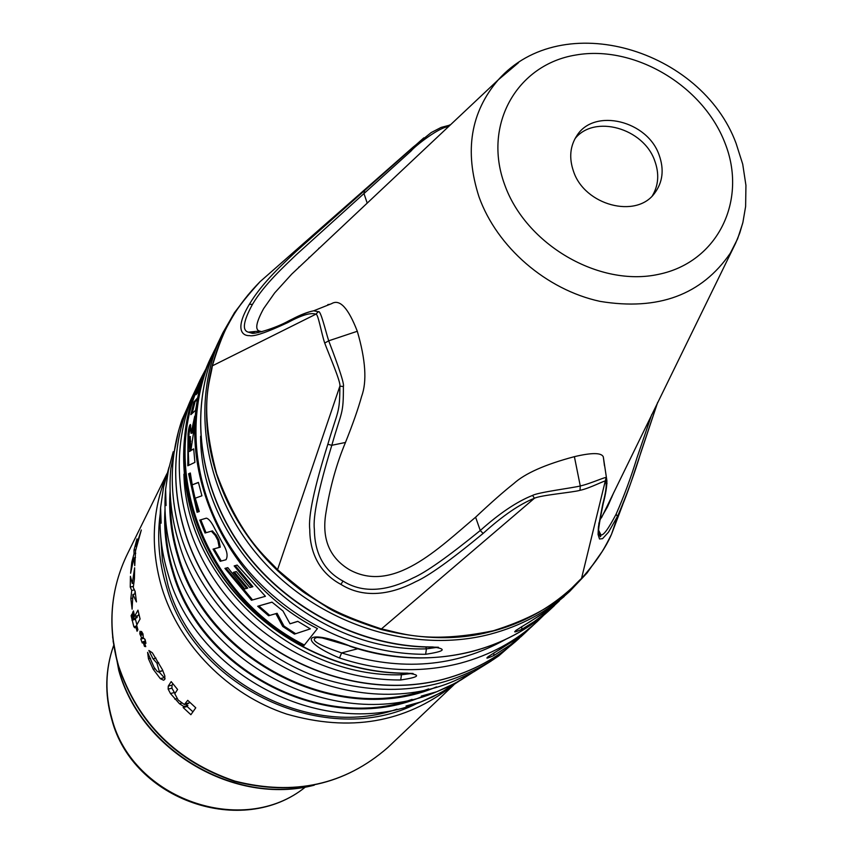 <?xml version="1.0" encoding="UTF-8"?>
<svg xmlns="http://www.w3.org/2000/svg" width="853" height="853" viewBox="0 0 853 853"><rect width="100%" height="100%" fill="white"/><g stroke="black" fill="none" stroke-linecap="round" stroke-linejoin="round"><path stroke-width="1.28" d="M258.171 332.638L259.44 331.071M253.341 333.224L254.695 331.508M251.827 333.192L252.883 331.689M559.259 600.992L547.946 611.26L534.106 621.677L521.737 629.375L521.769 626.571M520.81 636.85L525.587 632.414L510.435 644.825L493.823 655.552C482.521 660.574 484.994 658.26 501.244 648.6L500.967 648.749M521.737 629.375C510.201 634.419 512.856 631.924 529.702 621.901L529.393 622.072M493.823 655.552L493.844 652.95M501.244 648.6L520.255 636.103L531.174 627.168L544.342 614.65L537.145 621.666C515.532 641.413 489.878 655.275 460.193 663.239C420.87 673.273 380.641 671.535 339.494 658.015C296.258 639.654 305.086 627.915 349.815 645.956L322.221 637.937L317.049 637.447C309.34 639.59 317.529 644.74 341.616 652.908C401.102 671.599 455.694 667.142 505.371 639.537M407.318 673.156L406.934 673.305C335.954 673.721 262.585 635.069 220.895 574.751C179.311 514.327 172.359 437.376 200.999 378.423C172.445 437.173 179.354 514.082 221.034 574.559C262.809 634.931 336.338 673.625 407.318 673.156C421.553 674.904 419.345 677.175 400.697 679.98L401.464 674.766C293.027 678.284 186.349 579.304 183.907 474.204M309.564 257.339L308.957 257.361M432.738 646.958L432.3 647.128C358.729 647.342 282.492 606.963 239.213 544.299C196.051 481.529 188.961 401.891 218.805 341.285C189.057 401.667 196.105 481.252 239.373 544.086C282.738 606.814 359.166 647.235 432.738 646.958C447.356 648.909 444.989 651.351 425.626 654.294L426.436 648.866C312.433 652.353 200.455 546.133 200.594 436.235M207.247 366.449L202.172 375.992C155.491 464.085 202.054 594.477 303.743 645.828L317.433 628.586C213.751 576.116 165.823 443.571 212.738 353.942M411.626 673.486L401.464 674.766L400.963 673.252M437.248 647.352L426.436 648.866L425.828 647.043M622.615 504.955L611.462 534.404C606.035 547.114 596.183 561.679 581.895 578.121C570.646 587.802 556.87 610.599 493.429 630.73C425.167 644.879 397.807 631.796 381.483 628.97C332.116 612.337 317.412 603.839 277.641 569.783C266.531 557.126 241.09 539.352 216.641 473.778C198.354 404.802 210.467 381.088 212.354 365.841C225.139 323.639 234.18 310.385 260.101 281.639L276.543 267.213M423.845 137.845L296.023 251.496C284.571 262.468 262.521 282.14 249.364 304.297C233.839 330.218 243.137 336.071 249.513 335.613C253.81 336.828 266.509 332.51 287.61 322.658C301.589 315.098 310.993 312.283 315.802 314.224C317.956 312.646 321.485 333.672 324.716 343.066C328.448 353.238 341.221 382.688 339.867 386.206C339.771 414.046 338.033 409.472 327.829 444.285C314.16 487.969 308.146 516.374 309.778 529.51C309.714 543.521 313.595 569.783 340.933 584.412C369.125 602.037 399.982 589.999 415.603 581.725C428.494 576.084 451.002 559.995 483.118 533.434C502.481 515.916 519.584 504.176 534.447 498.248C540.578 495.145 573.6 492.32 580.019 490.315C589.69 488.449 606.632 479.343 605.182 481.316C607.069 483.214 606.238 490.912 602.698 504.39L598.401 527.037L598.081 534.5L599.52 538.989L602.57 538.659L608.509 532.155L617.839 515.745C627.232 493.652 634.92 472.477 640.912 452.229L657.652 402.403M450.235 125.018L441.14 127.417L431.223 132.556L413.097 147.142L264.952 277.385M291.982 319.257C300.64 314.704 307.88 311.889 313.691 310.812L331.668 303.625C339.75 298.774 348.301 307.997 357.3 331.273C365.638 359.827 367.089 381.504 361.651 396.293C358.153 408.896 352.758 424.282 345.465 442.462C336.53 463.84 330.047 487.127 326.017 512.322C321.496 538.456 329.29 557.585 349.41 569.708C393.329 593.891 438.175 548.639 475.601 517.206C490.923 502.79 503.611 491.605 513.655 483.683C524.862 473.458 545.099 464.459 574.389 456.664C591.95 452.516 601.6 452.612 603.316 456.931L604.478 465.834M599.787 520.245L607.475 506.874L613.861 492.32M290.308 320.078L289.114 320.664C300.405 314.992 308.605 311.708 313.701 310.812L318.372 311.729C320.579 309.628 325.569 331.028 328.693 340.816C332.681 351.169 344.921 383.264 343.386 386.473C343.482 415.272 341.722 410.293 331.817 445.287C318.553 488.78 312.742 516.897 314.384 529.628C314.512 543.628 317.934 567.746 342.981 581.042C368.549 597.26 397.253 586.064 413.044 577.961C425.69 572.502 448.092 556.678 480.26 530.513C499.634 513.218 517.067 501.521 532.571 495.412C538.488 492.181 573.866 487.767 580.275 485.954C590.297 483.832 607.944 475.601 606.046 477.861L606.984 483.683M598.966 522.825C597.974 531.579 598.646 535.609 600.97 534.906C603.434 535.673 608.488 528.743 616.133 514.124C624.087 496.062 630.996 477.371 636.882 458.061L651.735 414.558M606.046 477.861L581.501 578.547M532.571 495.412L534.447 498.248L380.854 629.418C352.875 620.216 334.483 612.507 325.707 606.323L305.033 593.166C302.826 591.779 288.442 580.882 277.31 570.39L339.867 386.206L343.386 386.473M318.372 311.729L315.802 314.224L212.354 365.841L212.109 366.811M518.517 62.674L498.248 79.862L291.737 274.112L274.687 292.888L263.652 308.573C256.177 322.263 254.78 329.759 259.472 331.06L261.914 331.753M448.454 126.702C439.615 126.852 414.899 146.055 411.103 150.96L296.098 254.898C284.667 266.019 264.409 284.145 252.456 304.393C243.265 321.304 241.921 330.559 248.404 332.158L259.472 331.071M411.103 150.96L411.221 148.891L260.101 281.639C249.172 292.707 239.235 305.331 232.347 317.199C224.893 330.356 219.775 339.27 212.098 366.236M659.166 155.161C664.295 169.587 662.76 182.297 654.56 193.29C636.157 219.008 584.582 205.306 573.525 171.389C568.866 157.933 570.028 145.938 577.023 135.414C594.552 107.723 647.576 120.71 659.166 155.161M652.374 195.753C658.58 185.282 659.38 173.671 654.773 160.908C643.674 128.11 594.178 114.131 574.975 138.719M339.494 658.015L341.616 652.908L357.812 648.76M491.349 660.926L473.873 671.791L455.022 680.63C353.153 725.466 209.966 654.859 178.757 542.38C171.208 517.696 168.563 493.066 170.835 468.51L178.586 430.786M170.525 499.016C170.078 518.251 172.786 537.411 178.629 556.497C207.055 658.281 333.448 724.485 428.643 688.915M165.45 517.92C165.247 535.801 167.849 553.597 173.255 571.297C200.391 668.645 320.376 732.322 412.106 699.375M160.599 535.289L162.411 560.496L168.094 585.531C194.068 678.913 308.53 740.169 396.976 709.174M389.011 746.386L387.784 747.559C344.943 784.909 293.976 796.094 234.874 781.103C176.742 761.302 137.973 722.886 118.556 665.873C107.393 626.081 110.432 588.602 127.683 553.426L166.943 473.671M132.311 583.505L130.424 576.319L130.242 587.056L131.735 590.489L130.829 598.55L132.108 609.17L132.897 594.477L136.448 601.898L135.126 591.342L133.26 587.557L134.433 578.76L134.635 567.789L132.311 583.505L133.825 583.153M135.968 546.442L136.992 538.861L134.006 550.132L134.038 553.736L131.799 562.148L130.616 573.237L133.878 557.905L134.763 565.667L135.563 550.675L141.321 529.99L135.968 546.442L136.832 546.24M133.718 618.009L132.663 612.518L133.494 610.961L134.55 616.452L137.973 610.151L140.073 618.969L136.64 625.206L137.909 629.727L137.056 631.263L135.787 626.742L134.859 627.829L133.836 626.688L131.127 615.706L132.076 613.925L133.196 618.692L137.216 617.156L136.96 615.877M179.439 703.682L170.472 693.542L168.148 689.117L168.276 686.111L171.176 681.611L177.595 689.48L174.78 693.734L178.138 700.014L184.355 704.525L187.735 700.334L195.763 707.809L190.88 714.718L183.15 707.532L183.853 706.519L179.439 703.682L181.476 703.16M153.039 658.836L148.87 650.487L152.356 652.801L162.411 669.68L164.832 675.907L164.757 679.436L163.563 680.225L160.321 678.647L153.188 669.253L148.465 658.783L147.601 652.332L154.052 667.323L157.229 671.428L158.562 671.983L159.287 671.471L156.909 663.144L153.039 658.836L155.96 658.111M144.477 646.382L143.016 641.701L142.28 643.023L140.809 639.057L141.555 637.735L139.817 633.843L140.031 631.22L141.705 635.048L141.481 631.423L143.027 633.971L143.315 637.831L145.074 639.398L145.948 643.322L144.21 641.787L145.756 646.638L144.477 646.382L145.586 646.105M183.853 706.519L187.863 705.474L185.527 704.215M174.929 693.51L171.911 688.158L172.039 685.151L172.903 683.818M188.374 703.49L189.729 702.264M183.15 707.532L187.159 706.497L192.927 711.818M187.159 706.497L187.863 705.474M165.066 678.53L159.01 671.876M158.818 671.919L162.88 670.65M144.594 638.982L145.394 641.115M141.705 635.048L143.08 634.707M144.21 641.787L145.522 641.456M143.016 641.701L145.447 641.104M140.809 639.057L143.848 638.311M141.555 637.735L143.272 637.319M139.817 633.843L141.033 633.544M131.735 590.489L134.358 589.86M135.105 591.321L134.785 594.019M130.829 598.55L132.631 598.113M130.242 587.056L133.409 586.299M132.897 594.477L135.382 593.88M134.55 616.452L138.058 615.599L138.858 614.139M136.544 617.7L137.216 617.156M136.875 624.769L135.211 618.212M134.038 553.736L135.744 553.33M131.799 562.148L132.961 561.871M134.006 550.132L135.84 549.705M133.878 557.905L135.51 557.531M131.127 615.706L132.322 615.408M132.663 612.518L133.729 612.262M135.787 626.742L136.97 626.454M204.933 372.654L203.195 376.28C156.6 464 203.035 593.965 304.382 645.028M189.761 451.034L189.345 436.821L188.481 439.103L188.236 451.898L190.805 450.81L190.23 436.629M275.86 613.595L282.727 626.465L294.424 634.12L310.332 628.874L297.761 621.325L290.02 623.788L283.004 611.015L271.99 602.133L257.691 606.259L268.578 615.749L277.118 613.286L284.028 626.134L295.692 633.715M251.742 586.992L234.17 565.912L237.166 565.081L265.422 596.3L251.464 600.256L224.925 568.407L227.804 567.64L244.779 588.911L247.765 588.133L234.394 572.107L236.334 571.574L249.844 587.525L252.883 586.715L235.257 565.646L237.187 565.112M236.313 571.553L233.306 572.363L246.634 588.41M199.805 520.106L206.309 518.166L199.805 520.106L205.04 532.997L211.981 531.024M206.319 518.166C208.718 518.603 211.597 522.217 214.967 529.009L222.206 542.529C226.941 549.972 228.22 555.708 226.034 559.728L220.223 561.295L213.037 549.129L219.232 547.413L217.867 540.365L218.816 539.949L216.267 535.151L212.354 530.918M211.32 531.152L215.223 535.396L217.867 540.365M192.234 484.835L190.336 472.999L188.598 473.788L197.086 512.269L199.271 511.555L195.262 498.163L201.926 495.796L198.397 482.393L192.234 484.835L198.44 482.553M188.033 433.825C188.758 427.918 189.569 424.805 190.443 424.506L191.072 433.313L194.751 416.125L193.492 433.121L190.891 450.405L193.695 448.87L194.9 462.369L187.809 465.77L188.033 433.825L189.11 433.591L190.741 425.38M197.981 397.445L195.54 410.336L190.827 414.675L193.823 402.104L197.981 397.445M199.847 389.885L196.051 394.726L204.965 372.569M203.686 376.354L202.939 378.689M189.75 441.396L190.816 441.161M188.236 451.898L190.805 450.81M290.02 623.788L297.857 621.389M257.691 606.259L272.043 602.175M258.875 605.961L269.761 615.397M224.925 568.407L225.992 568.151L252.584 599.936M249.844 587.525L252.883 586.715M244.779 588.911L247.765 588.133M225.992 568.151L227.826 567.661M213.037 549.129L220.277 547.168L218.816 539.949M214.071 548.884L221.258 561.018M200.818 519.872L206.031 532.709M188.598 473.788L190.368 473.223M189.622 473.554L198.067 511.949M190.891 450.405L193.716 449.2M191.072 433.313L192.149 433.079L193.962 424.208M189.11 433.591L188.769 437.674M188.289 451.887L188.822 465.28M193.823 402.104L194.996 401.859L192.17 413.396M194.996 401.859L197.683 398.767M200.444 382.709L201.937 382.037M201.692 382.443L198.035 392.124M282.727 626.465L284.028 626.134M233.306 572.363L234.394 572.107M234.17 565.912L235.257 565.646M219.232 547.413L220.277 547.168M215.223 535.396L216.267 535.151M201.671 380.683L202.374 380.534M310.044 785.986C231.43 803.878 140.51 748.945 118.823 669.893L113.097 641.093M111.711 719.25C104.578 694.214 105.186 669.733 113.513 645.817C105.335 669.445 104.791 693.702 111.892 718.61C132.684 799.581 243.329 837.785 305.427 786.999M600.288 536.74L600.992 535.044M611.91 497.075L612.102 495.945M598.966 530.929L598.646 531.846M529.702 621.901L549.289 609.063L569.644 591.449C547.359 611.814 520.842 626.07 490.102 634.216C412.383 654.55 318.073 624.119 260.698 558.576C203.227 493.066 189.163 400.75 222.942 332.67L234.479 312.646L248.447 294.402M349.815 645.956C391.623 659.732 432.471 661.555 472.37 651.425C502.492 643.386 528.487 629.365 550.377 609.362L551.923 607.922M443.624 679.265C472.775 671.396 498.003 657.716 519.306 638.247C498.067 657.652 472.903 671.29 443.795 679.148C370.223 698.756 281.511 670.437 227.74 608.743C173.895 547.082 160.982 459.714 193.151 394.8L195.316 390.279M487.948 656.789L515.585 639.515L534.778 623.863M515.83 630.474L544.47 612.571L564.228 596.492M400.697 679.98C330.186 680.491 257.19 642 215.884 581.949C174.684 521.801 168.158 445.341 196.862 387.049L198.418 383.978M425.626 654.294C352.726 654.624 277.065 614.629 234.159 552.499C191.349 490.262 184.408 411.37 213.932 351.447L215.638 348.077M299.616 266.69L298.731 267.149M318.734 248.287L319.555 247.946M742.643 223.443L737.621 238.808L730.36 253.117C701.72 294.882 658.271 310.961 600 301.365C546.261 289.753 496.968 247.093 479.002 196.851C464.213 151.034 470.632 112.031 498.248 79.862C562.522 7.432 701.518 49.453 736.107 143.432L742.718 164.181L745.938 185.368L745.618 206.511L742.91 222.356L739.764 233.018L735.574 243.308L601.493 517.728M324.716 343.066L328.693 340.816L357.3 331.273M327.829 444.285L331.817 445.287L345.465 442.462M483.118 533.445L480.26 530.513L475.601 517.206M580.019 490.315L580.275 485.954L574.389 456.664M616.133 514.124L617.444 516.555M603.572 502.022L603.231 503.494C598.955 524.137 597.516 534.543 598.902 534.714L600.597 536.569L600.97 534.906L598.657 530.321M603.22 503.515L602.698 504.39M342.981 581.042L340.933 584.412M364.647 190.379L363.986 193.588L367.216 203.121M252.456 304.393L249.364 304.297M248.404 332.158L251.87 333.203C253.661 334.387 274.773 328.725 289.114 320.664L287.6 322.658M450.437 124.837L449.467 124.996M724.858 142.707C702.712 85.311 634.131 44.761 575.839 55.018C517.259 64.401 482.521 124.463 504.581 184.461C525.757 244.63 599.328 287.386 658.537 274.346C718.087 262.191 747.846 199.922 724.858 142.707M327.819 304.596L330.047 304.286M523.358 634.483L498.696 655.946C444.605 692.124 383.562 698.938 315.557 676.397C252.296 652.79 200.434 598.497 181.06 536.217C169.001 495.785 169.342 456.92 182.073 419.612L194.655 391.676M492.128 660.371L498.696 655.946L523.827 634.046M436.533 686.889C340.518 728.302 207.087 662.045 177.861 556.678C171.154 534.756 168.574 512.813 170.11 490.87M472.722 672.409L455.438 683.093L436.768 691.73C338.95 733.953 202.982 666.438 173.266 559.056C166.186 535.801 163.637 512.568 165.631 489.355L168.382 470.238L173.212 451.749M472.946 672.292L460.663 680.182L447.654 687.038L436.768 691.73L421.318 696.08M420.742 697.146C328.042 736.416 200.498 672.676 172.498 571.467C166.175 550.686 163.669 529.862 165.013 509.006M459.223 681.014L440.873 692.689L420.892 701.923C326.422 741.918 196.478 676.919 168.009 573.792C161.313 551.752 158.839 529.702 160.599 507.642L163.563 487.031L169.033 467.156M459.479 680.865L446.46 689.512L432.567 696.922L420.892 701.923L406.039 705.996M417.469 703.203C327.221 749.734 194.292 688.702 166.25 585.968C158.967 561.839 156.952 537.838 160.204 513.933M452.463 685.748C404.951 722.822 349.645 732.247 286.555 714.046C228.007 694.598 179.493 645.369 161.899 588.026C150.405 548.607 151.919 511.043 166.452 475.313M453.913 684.778L387.784 747.559C344.655 785.08 293.592 796.35 234.607 781.359C176.635 761.676 137.941 723.376 118.514 666.438L118.556 665.873M174.812 699.129L176.891 698.596M170.472 693.542L174.279 692.561M168.148 689.117L171.911 688.158M168.276 686.111L172.039 685.151M185.282 703.917L189.302 702.872M159.287 671.471L162.848 670.575M156.909 663.144L158.658 662.706M160.321 678.647L164 677.719M153.188 669.253L154.969 668.805M148.465 658.783L150.501 658.271M133.836 626.688L136.832 625.953M131.948 620.206L135.435 619.363M133.473 618.446L136.97 617.593M314.245 785.197C234.682 805.893 140.937 751.098 118.78 670.447M118.727 670.266L112.607 636.903M305.47 786.988C242.593 838.211 132.748 800.263 111.786 719.505M609.511 501.265L609.202 503.227M349.581 646.137C421.542 671.044 501.052 655.499 550.377 609.362L554.429 605.587M530.118 628.096L525.587 632.414M218.805 341.285L221.322 336.029M407.094 673.305L413.044 673.443M432.492 647.118L438.431 647.267M601.493 552.477L587.013 573.045L569.644 591.449M611.462 534.404C605.044 546.741 601.013 556.22 581.757 578.345C555.772 605.342 525.075 623.202 489.665 631.924C457.624 640.336 421.403 639.515 381.003 629.461M277.268 570.348C220.373 516.033 194.292 437.258 212.066 366.342M611.473 534.373L617.839 515.745C623.234 504.251 628.992 488.993 635.09 469.96L657.674 402.371M603.22 503.505C605.694 494.09 606.92 486.498 606.899 480.74L603.316 456.931M443.485 679.297C369.818 698.874 281.266 670.554 227.591 608.935C173.852 547.349 160.897 459.938 193.151 394.8M179.78 427.236L182.073 419.612M166.068 505.562L165.631 489.355M161.121 523.188L160.599 507.642M118.45 666.257C107.275 626.454 110.357 588.837 127.683 553.426M184.664 704.439L188.374 703.48M133.292 618.681L136.747 617.839M190.411 436.587L189.345 436.821M211.544 531.131L212.536 530.897"/></g></svg>
